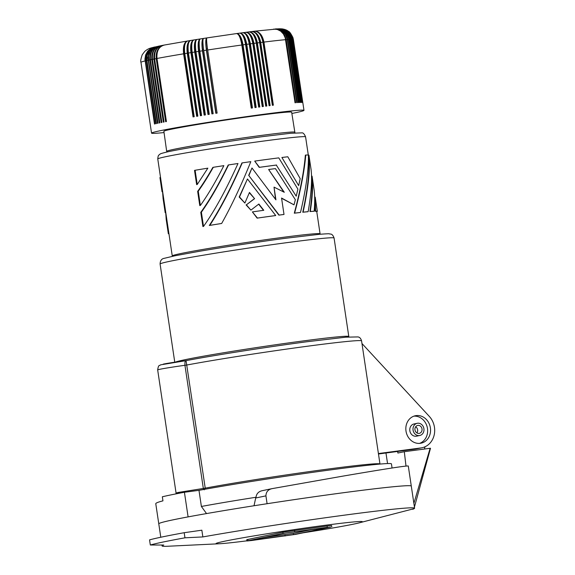 <?xml version="1.0" encoding="UTF-8"?>
<svg xmlns="http://www.w3.org/2000/svg" width="575" height="575" viewBox="0 0 575 575"><rect width="100%" height="100%" fill="white"/><g stroke="black" fill="none" stroke-linecap="round" stroke-linejoin="round"><path stroke-width="0.86" d="M246.905 540.831A73.945 2.264 -8.5 0 1 219.319 543.763L167.742 546.25A127.657 3.91 -8.5 0 1 162.085 545.941A127.657 3.91 -8.5 0 1 163.753 545.035L150.319 544.999L149.558 539.882A143.225 4.392 -8.5 0 1 184.194 532.702L201.847 530.193L202.853 536.928A127.657 3.91 -8.5 0 1 338.804 515.912A127.657 3.91 -8.5 0 1 414.597 508.207L408.293 466.009C406.381 465.621 384.467 469.013 342.549 476.186L272.212 488.613C268.158 489.454 266.067 491.869 265.923 495.873L267.095 503.714A127.657 3.91 171.5 0 1 344.993 492.516A127.657 3.91 171.5 0 1 411.29 486.083A127.657 3.91 171.5 0 0 315.675 496.541A127.657 3.91 171.5 0 0 173.923 519.663A127.657 3.91 171.5 0 0 158.779 523.818L160.784 537.244M185.624 360.812L186.02 360.662C185.193 360.36 184.834 361.912 184.942 365.312L203.327 488.463L204.269 489.821M206.533 513.576L201.387 506.46A111.313 3.414 -8.5 0 1 255.846 497.282L255.947 497.936C256.256 493.81 258.513 491.359 262.725 490.583L272.212 488.613M188.097 516.889L188.097 516.889A127.657 3.91 171.5 0 0 158.779 523.818L155.775 503.743C155.703 503.053 158.096 502.09 162.948 500.854L162.344 496.778A127.657 3.91 171.5 0 1 184.417 492.265L188.097 516.889M392.064 468.007L391.446 463.874A111.313 3.414 171.5 0 0 333.637 469.488A111.313 3.414 171.5 0 0 198.979 490.338L184.417 492.265M201.387 506.46L198.979 490.338M416.128 415.61A14.008 12.291 78.3 0 0 415.351 415.739A14.008 12.291 78.3 0 0 406.072 431.516A14.008 12.291 78.3 0 0 420.268 443.311A14.008 12.291 78.3 0 0 421.044 443.181A14.008 12.291 78.3 0 0 430.316 427.405A14.008 12.291 78.3 0 0 416.128 415.61M203.342 488.427L205.225 488.139L205.059 489.232M416.933 432.932A4.047 3.551 78.3 0 0 417.673 430.625A4.047 3.551 78.3 0 0 415.66 426.779M419.75 435.498L416.537 436.166A6.224 5.462 -101.7 0 1 416.192 436.224A6.224 5.462 -101.7 0 1 409.774 429.582A6.224 5.462 -101.7 0 1 414.007 423.969L417.227 423.301A6.224 5.462 78.3 0 0 412.994 428.914A6.224 5.462 78.3 0 0 419.75 435.498A6.224 5.462 78.3 0 0 423.983 429.892A6.224 5.462 78.3 0 0 417.227 423.301M387.55 463.565L385.969 452.999L415.107 449.14A18.68 16.395 78.3 0 0 416.142 448.967L421.993 447.753A18.68 16.395 78.3 0 0 434.168 435.045A18.68 16.395 78.3 0 0 429.288 416.372L361.963 343.512M254.021 505.748L255.846 497.282M414.92 429.087A4.047 3.551 78.3 0 0 419.312 433.363A4.047 3.551 78.3 0 0 422.064 429.719A4.047 3.551 78.3 0 0 417.666 425.435A4.047 3.551 78.3 0 0 414.92 429.087M385.969 452.999L378.479 453.991M379.982 464.068L379.974 464.018A99.949 3.062 -8.5 0 0 328.066 469.056A99.949 3.062 -8.5 0 0 205.225 488.139L186.063 360.647L160.511 364.859C159.505 366.182 158.65 363.838 157.665 369.897L176.065 493.048L183.698 492.372M415.107 449.14L420.957 447.932L378.415 453.56M420.957 447.932A18.68 16.395 78.3 0 0 421.993 447.753M419.556 443.382A14.008 12.291 78.3 0 0 427.311 427.57A14.008 12.291 78.3 0 0 413.907 416.149M315.201 197.132L315.61 211.169A75.347 2.307 -8.5 0 1 317.328 211.356L315.201 197.132L314.676 197.239M305.778 155.049A75.347 2.307 -8.5 0 1 308.401 155.049C308.725 169.395 306.087 188.528 300.495 212.448L300.179 212.513A74.728 2.293 -8.5 0 0 294.299 213.196C300.337 190.526 304.024 171.17 305.361 155.135L305.778 155.049C304.362 171.17 300.639 190.526 294.608 213.131A75.347 2.307 -8.5 0 1 300.495 212.448M296.226 196.176L276.295 165.083L296.226 196.176L297.908 189.139L278.789 157.873A75.347 2.307 -8.5 0 0 269.826 159.038A75.347 2.307 -8.5 0 0 254.703 161.101L259.196 167.375A74.728 2.293 -8.5 0 1 270.537 165.837A74.728 2.293 -8.5 0 1 276.295 165.083M276.589 165.025A75.347 2.307 -8.5 0 0 270.832 165.772A75.347 2.307 -8.5 0 0 259.498 167.311L254.703 161.101M312.067 176.158L314.194 190.39C314.877 195.974 314.87 202.917 314.173 211.212A75.347 2.307 -8.5 0 0 310.292 211.478C312.527 196.657 313.116 184.884 312.067 176.158L311.542 176.266M200.373 205.462L198.246 191.231C203.076 184.496 208.085 176.518 213.275 167.296A75.347 2.307 -8.5 0 1 223.862 165.643C215.718 181.686 207.884 194.954 200.373 205.462L199.777 205.584L197.649 191.353C202.522 184.676 207.589 176.683 212.858 167.382L213.275 167.296M287.809 156.774L300.186 178.631L298.698 185.632L281.901 157.485A75.347 2.307 -8.5 0 1 287.809 156.774M257.442 218.069L252.382 211.909L257.133 218.133A74.728 2.293 -8.5 0 1 275.425 215.596L275.72 215.532A75.347 2.307 -8.5 0 0 257.442 218.069L257.133 218.133M278.875 215.136L279.17 215.079A75.347 2.307 -8.5 0 1 284.007 214.446L283.712 214.504A74.728 2.293 -8.5 0 0 278.875 215.136L248.688 175.361L251.979 167.986L275.921 199.848L274.023 187.119L284.287 192.28L268.64 169.503L283.777 192.007M252.382 211.909A75.347 2.307 -8.5 0 1 263.781 210.292L258.872 204.017L250.901 210.134L246.395 204.829L254.588 198.67L249.471 192.438L244.871 203.061L239.178 197.038L247.458 178.962L275.72 215.532M315.61 211.169L315.158 211.262A74.728 2.293 -8.5 0 1 316.732 211.478L317.328 211.356M308.423 155.933C309.961 168.777 308.078 187.543 302.773 212.232L303.097 212.168C308.488 187.234 310.428 168.245 308.933 155.192L308.408 155.3M242.233 162.89A75.347 2.307 -8.5 0 1 250.808 161.654C241.407 184.956 231.689 205.555 221.67 223.459L221.253 223.546A74.728 2.293 -8.5 0 0 209.314 225.479C220.096 208.955 230.963 188.111 241.917 162.955L242.233 162.89C231.373 187.903 220.57 208.732 209.825 225.371A75.347 2.307 -8.5 0 1 221.67 223.459M268.64 169.503A75.347 2.307 -8.5 0 1 271.335 169.143A75.347 2.307 -8.5 0 1 275.454 168.604L295.349 199.705L294.012 204.851L281.556 198.037L284.007 214.446M294.012 204.851L281.592 198.267M244.871 203.061L239.516 196.966L247.458 178.962M195.112 170.265A75.347 2.307 -8.5 0 1 207.862 168.159L197.239 184.489L195.112 170.265L194.515 170.387L196.643 184.618L197.239 184.489M162.588 191.676L163.07 198.526L163.667 198.404M310.292 211.478L309.925 211.55C312.088 196.995 312.627 185.445 311.557 176.899M309.925 211.55A74.728 2.293 -8.5 0 1 313.756 211.298L314.173 211.212M162.653 191.662L162.064 191.784L159.936 177.56L160.533 177.431M308.933 155.192L311.061 169.424C312.268 179.558 311.291 193.638 308.15 211.665L307.798 211.737A74.728 2.293 -8.5 0 0 302.773 212.232M201.379 212.197C210.091 200.007 219.154 184.244 228.562 164.924A75.347 2.307 -8.5 0 1 237.985 163.516C226.155 189.779 214.662 210.752 203.507 226.428L201.379 212.197L200.783 212.326C209.544 200.258 218.694 184.482 228.217 164.996L228.562 164.924M254.588 198.67L249.349 192.733M246.395 204.829L254.279 198.734M165.722 212.642L166.204 219.492L168.331 233.723L168.921 233.601M303.097 212.168A75.347 2.307 -8.5 0 1 308.15 211.665M294.946 132.89L291.662 112.197A64.608 1.977 171.5 0 0 258.11 115.453A64.608 1.977 171.5 0 0 163.868 131.294L166.779 152.044M274.023 187.119L275.54 199.309M250.901 210.134L246.078 204.894M263.472 210.335L258.657 204.19M203.507 226.428L202.91 226.55L200.783 212.326M198.246 191.231L197.649 191.353M279.17 215.079L248.688 175.361M209.825 225.371L209.314 225.479M248.997 175.296L251.979 167.986M165.787 212.628L165.197 212.75L163.07 198.526M281.901 157.485L298.698 185.632M166.204 219.492L166.8 219.37M315.158 211.262L314.69 197.872M291.856 113.469A77.057 2.365 171.5 0 0 303.974 110.357L293.394 39.56A77.057 2.365 171.5 0 0 292.804 39.359L302.234 102.458A77.057 2.365 171.5 0 0 302.062 102.443L292.632 39.344A77.057 2.365 171.5 0 0 292.201 39.33L301.631 102.429A77.057 2.365 171.5 0 0 301.393 102.422L291.561 37.54L289.678 33.745L286.666 30.82L282.864 29.109L279.026 28.757M292.201 39.33L290.864 35.283L288.255 31.941L284.683 29.677L280.197 28.75M291.963 39.323A77.057 2.365 171.5 0 0 291.396 39.323L300.826 102.422A77.057 2.365 171.5 0 0 300.524 102.429L291.094 39.33A77.057 2.365 171.5 0 0 290.382 39.359L289.06 35.312L286.041 31.568L282.426 29.49L277.847 28.793L282.246 29.497L285.768 31.582L288.715 35.327L290.016 39.373A77.057 2.365 171.5 0 0 289.175 39.416L298.605 102.515A77.057 2.365 171.5 0 0 298.173 102.544L288.348 37.655L286.53 33.86L283.64 30.928L280.557 29.368L276.64 28.858L275.231 28.951L279.45 29.447L283.518 31.718L285.868 34.428L287.371 37.727L297.196 102.609A77.057 2.365 171.5 0 0 296.7 102.645L287.27 39.546L285.416 34.457L281.786 30.698L277.071 28.987L254.402 31.215M289.175 39.416L287.859 35.377L285.322 32.028L281.851 29.763L277.826 28.793M251.778 31.546A11.213 6.835 82.9 0 1 259.778 41.4L269.387 105.685M260.719 42.492L270.149 105.592A77.057 2.365 171.5 0 0 269.086 105.728L259.656 42.629C258.153 35.219 255.401 31.546 251.397 31.603C256.048 31.467 259.16 35.097 260.719 42.492A77.057 2.365 171.5 0 1 262.912 42.212C261.381 34.809 258.441 31.158 254.114 31.258C259.066 31.086 262.344 34.694 263.932 42.083L273.362 105.182A77.057 2.365 171.5 0 0 272.342 105.311L262.912 42.212M251.678 31.56L254.38 31.215M250.398 43.844L259.828 106.943A77.057 2.365 171.5 0 0 258.664 107.101L249.234 44.002C247.839 36.577 245.662 32.833 242.7 32.746C246.366 32.732 248.932 36.433 250.398 43.844A77.057 2.365 171.5 0 1 252.806 43.52C251.376 36.11 249.004 32.38 245.69 32.344C249.694 32.293 252.447 35.966 253.942 43.369L263.372 106.468A77.057 2.365 171.5 0 0 262.236 106.619L252.806 43.52M248.803 31.927L239.797 33.134M242.93 32.71A11.213 5.369 82.5 0 1 249.622 42.737L249.033 42.816M259.232 107.022L249.622 42.737M203.737 50.607L213.167 113.706A77.057 2.365 171.5 0 0 211.902 113.9L202.465 50.808C201.523 43.319 201.882 39.193 203.536 38.432C202.652 39.078 202.716 43.132 203.737 50.607A77.057 2.365 171.5 0 1 206.403 50.198C205.419 42.715 205.562 38.626 206.842 37.921C206.346 38.511 206.626 42.536 207.683 50.003L217.113 113.095A77.057 2.365 171.5 0 0 215.833 113.297L206.403 50.198M216.056 113.261L206.447 48.968A11.213 2.02 81.2 0 1 206.777 37.928A11.213 11.213 0 0 0 206.777 37.928L206.799 37.928A11.213 2.02 81.2 0 0 206.777 37.928L203.485 38.439A11.213 2.595 81.1 0 0 203.457 38.439L203.536 38.432M202.465 50.808A77.057 2.365 171.5 0 0 199.827 51.218C198.849 43.736 198.993 39.646 200.265 38.942C198.231 39.768 197.663 43.923 198.576 51.412A77.057 2.365 171.5 0 0 195.967 51.822C195.026 44.34 195.378 40.214 197.038 39.452C194.63 40.336 193.861 44.527 194.731 52.023A77.057 2.365 171.5 0 0 192.165 52.433C191.259 44.936 191.82 40.782 193.861 39.962C191.087 40.904 190.117 45.123 190.95 52.627A77.057 2.365 171.5 0 0 188.435 53.029C187.565 45.533 188.334 41.343 190.742 40.466L193.703 39.977A11.213 4.269 80.8 0 0 191.245 51.362L200.855 115.647M192.165 52.433L201.595 115.532A77.057 2.365 171.5 0 0 200.38 115.726L190.95 52.627M154.632 58.923L164.062 122.022A77.057 2.365 171.5 0 0 163.329 122.166L153.899 59.067C153.41 51.506 156.307 46.942 162.596 45.382C156.752 46.855 154.093 51.369 154.632 58.923A77.057 2.365 171.5 0 1 156.213 58.621C155.696 51.06 158.477 46.525 164.551 45.008C158.952 46.431 156.436 50.923 156.997 58.47L166.427 121.569A77.057 2.365 171.5 0 0 165.643 121.72L156.213 58.621M153.899 59.067A77.057 2.365 171.5 0 0 152.44 59.362C151.922 51.8 154.704 47.258 160.777 45.741C154.294 47.344 151.29 51.922 151.764 59.491A77.057 2.365 171.5 0 0 150.42 59.764C149.931 52.203 152.828 47.646 159.11 46.086C152.454 47.718 149.356 52.325 149.809 59.893A77.057 2.365 171.5 0 0 148.587 60.152L158.017 123.251A77.057 2.365 171.5 0 0 157.464 123.366L147.897 57.838L148.939 53.166L151.167 49.752L154.366 47.387L158.427 46.201M148.587 60.152L148.602 55.912L150.168 51.506L153.144 48.199L156.838 46.532M148.034 60.267A77.057 2.365 171.5 0 0 146.941 60.512L147.092 55.682L148.911 51.362L152.123 48.207L156.795 46.546M290.382 39.359L299.812 102.458A77.057 2.365 171.5 0 0 299.632 102.465A77.057 2.365 171.5 0 0 299.446 102.472L290.016 39.373M303.974 110.357A77.057 2.365 171.5 0 0 300.783 110.156A77.057 2.365 171.5 0 0 286.868 111.413A77.057 2.365 171.5 0 0 202.069 123.33A77.057 2.365 171.5 0 0 151.548 133.134A77.057 2.365 171.5 0 0 154.747 133.328A77.057 2.365 171.5 0 0 164.055 132.566M145.497 60.842L145.655 56.012L147.214 52.167L150.362 48.818L153.949 47.186L155.329 46.87L150.535 49.278L147.933 52.44L146.517 56.372L146.452 60.619A77.057 2.365 171.5 0 0 145.497 60.842L154.927 123.941A77.057 2.365 171.5 0 0 154.495 124.042L144.922 59.124L145.597 54.948L147.588 51.276L150.672 48.544L154.007 47.172C150.01 48.235 148.609 48.3 144.828 51.312L142.205 54.783C140.803 59.045 140.393 61.561 140.968 62.337L151.548 133.134M146.941 60.512L156.378 123.611A77.057 2.365 171.5 0 0 155.882 123.718L146.452 60.619M149.809 59.893L159.239 122.993A77.057 2.365 171.5 0 1 159.85 122.863L150.42 59.764M152.44 59.362L161.87 122.453A77.057 2.365 171.5 0 0 161.194 122.59L151.764 59.491M156.644 47.452A11.213 9.832 78.3 0 0 155.379 48.602M162.028 45.475L158.441 46.194M183.612 53.82C182.85 46.302 184.208 42.018 187.687 40.962C184.913 41.903 183.942 46.122 184.776 53.626L194.206 116.725A77.057 2.365 171.5 0 0 193.049 116.919L183.612 53.82A77.057 2.365 171.5 0 0 156.997 58.47M164.083 45.08L190.584 40.48M193.746 39.97L197.038 39.452M164.04 45.087L162.071 45.468M163.171 45.317A11.213 9.222 79 0 0 157.004 53.698M160.562 45.921A11.213 9.538 78.7 0 0 155.257 51.879M188.435 53.029L197.865 116.128A77.057 2.365 171.5 0 0 196.672 116.323L187.242 53.223C186.444 45.72 187.608 41.465 190.742 40.466M193.638 116.818L184.029 52.533L184.625 52.433M187.464 40.99A11.213 5.326 80.6 0 0 184.029 52.533M190.555 40.487A11.213 4.801 80.7 0 0 187.601 51.951L197.203 116.236M194.731 52.023L204.161 115.122A77.057 2.365 171.5 0 1 205.397 114.921L195.967 51.822M204.578 115.058L194.968 50.765A11.213 3.716 80.9 0 1 196.916 39.467M199.827 51.218L209.257 114.317A77.057 2.365 171.5 0 0 208.006 114.511L198.576 51.412M196.945 39.459L200.158 38.956A11.213 11.213 0 0 0 200.165 38.956L200.179 38.949A11.213 3.163 81 0 0 200.165 38.956A11.213 3.163 81 0 0 198.749 50.169L199.662 50.025M208.358 114.454L198.749 50.169M203.471 38.439A11.213 11.213 0 0 0 203.457 38.439L200.265 38.942M252.001 108.007L242.391 43.722A11.213 4.305 82.2 0 0 236.67 33.558L206.842 37.921M249.234 44.002A77.057 2.365 171.5 0 0 246.761 44.333C245.331 36.922 242.959 33.192 239.646 33.156C242.233 33.292 244.21 37.073 245.568 44.498A77.057 2.365 171.5 0 0 243.045 44.843L252.475 107.942A77.057 2.365 171.5 0 0 251.261 108.107L241.831 45.008C240.508 37.583 238.733 33.774 236.519 33.587L236.634 33.566M212.189 113.857L202.58 49.565L203.564 49.414M203.457 38.439A11.213 2.595 81.1 0 0 202.58 49.565M243.045 44.843C241.651 37.425 239.473 33.673 236.519 33.587M236.67 33.558L239.646 33.156M246.761 44.333L256.191 107.432A77.057 2.365 171.5 0 0 254.998 107.597L245.568 44.498M239.833 33.127A11.213 4.844 82.3 0 1 246.05 43.218L245.374 43.312M255.652 107.503L246.05 43.218M262.717 106.555L253.115 42.27L252.605 42.334M266.814 106.016A77.057 2.365 171.5 0 0 265.715 106.159L256.285 43.06C254.818 35.65 252.252 31.956 248.587 31.963C252.921 31.869 255.853 35.521 257.384 42.917L266.814 106.016M248.838 31.927L251.642 31.56M248.91 31.92A11.213 6.361 82.7 0 1 256.5 41.824L266.11 106.109M245.956 32.308A11.213 5.872 82.6 0 1 253.115 42.27M272.55 105.282L262.947 41.005A11.213 7.295 83 0 0 254.567 31.194M287.27 39.546A77.057 2.365 171.5 0 0 286.163 39.639L295.593 102.731A77.057 2.365 171.5 0 0 295.04 102.781L285.222 37.892L283.461 34.09L280.686 31.151L277.222 29.418L273.722 29.073M286.163 39.639L284.596 35.061L281.98 31.841L277.984 29.562L273.765 29.073M291.396 39.323L290.066 35.283L287.018 31.539L283.36 29.462L279.055 28.757M291.094 39.33L289.484 34.759L286.328 31.172L282.663 29.275L277.869 28.793M292.804 39.359L291.46 35.319L288.844 31.97L285.25 29.706L281.556 28.815M292.632 39.344L291.302 35.305L288.255 31.56L284.596 29.483L280.233 28.75M314.575 529.014L293.308 533.42L293.487 534.657L328.591 527.376L326.09 527.483L285.229 533.118L250.132 540.392L293.487 534.657M331.789 526.801L331.61 525.572L327.082 526.01L282.878 532.17L247.775 539.451L246.747 539.731L246.927 540.967L251.455 540.529L295.658 534.369L330.754 527.088L283.058 533.406L246.927 540.967M219.319 543.763A73.945 2.264 -8.5 0 1 216.15 543.684A73.945 2.264 -8.5 0 1 224.811 541.176A73.945 2.264 -8.5 0 1 317.192 526.355A73.945 2.264 -8.5 0 1 359.231 522.855A73.945 2.264 -8.5 0 1 353.539 524.134A73.945 2.264 -8.5 0 1 303.09 532.824M263.954 537.524L293.308 533.42M406 466.066L404.304 451.706L430.129 448.284L413.878 503.377M424.436 449.039L425.026 446.761M404.304 451.706L397.864 453.035L397.677 451.447M150.319 544.999A143.225 4.392 -8.5 0 1 163.437 541.959A143.225 4.392 -8.5 0 1 184.956 537.812L184.194 532.702M184.956 537.812L202.853 536.928M413.986 508.702L359.231 522.855M413.626 509.012L412.383 509.292A127.657 3.91 -8.5 0 0 414.597 508.207M379.974 464.018L361.574 340.896A99.949 3.062 -8.5 0 0 309.666 345.934A99.949 3.062 -8.5 0 0 186.825 365.017L184.942 365.312A18.68 0.575 171.5 0 0 184.913 365.312A18.68 0.575 171.5 0 0 159.879 369.287A18.68 0.575 171.5 0 0 157.665 369.897M203.327 488.463L178.286 492.437L176.065 493.041L175.95 493.889M334.075 238.014A87.961 2.695 171.5 0 0 288.398 242.449A87.961 2.695 171.5 0 0 170.523 261.158A87.961 2.695 171.5 0 0 160.094 264.018C160.217 260.612 161.632 258.707 164.335 258.297L175.008 255.767L198.533 251.447C223.452 247.157 258.635 241.838 285.588 238.28L319.772 234.262C332.81 233.364 327.757 233.917 330.366 234.032C331.883 234.011 333.119 235.34 334.075 238.014L348.795 336.512A87.961 2.695 171.5 0 0 303.118 340.946A87.961 2.695 171.5 0 0 185.243 359.648A87.961 2.695 171.5 0 0 179.716 360.87A87.961 2.695 171.5 0 0 175.44 362.085M185.876 360.676A14.008 0.431 171.5 0 0 163.25 364.133M186.099 360.64A95.278 2.918 -8.5 0 1 306.784 341.773M255.947 497.936L265.923 495.873M172.263 256.335L172.256 255.911A74.728 2.293 -8.5 0 1 281.261 237.583A74.728 2.293 -8.5 0 1 320.074 233.817L316.732 211.478M172.256 255.911L157.766 158.952A74.728 2.293 -8.5 0 1 193.337 151.649A74.728 2.293 -8.5 0 1 266.771 140.631A74.728 2.293 -8.5 0 1 305.584 136.864L308.293 155.034M195.04 146.798A70.057 2.149 -8.5 0 1 263.889 136.469M294.652 132.2A64.608 1.977 171.5 0 0 261.1 135.456A64.608 1.977 171.5 0 0 166.858 151.297M192.007 51.24L191.245 51.362M145.065 60.943A77.057 2.365 171.5 0 0 140.968 62.337M187.242 53.223A77.057 2.365 171.5 0 0 184.776 53.626M188.277 51.836L187.601 51.951M195.802 50.629L194.968 50.765M206.447 48.968L207.51 48.81M241.831 45.008A77.057 2.365 171.5 0 0 207.683 50.003M241.637 43.822L242.391 43.722M259.656 42.629A77.057 2.365 171.5 0 0 257.384 42.917M256.285 43.06A77.057 2.365 171.5 0 0 253.942 43.369M285.61 39.682A77.057 2.365 171.5 0 0 263.932 42.083M288.743 39.445A77.057 2.365 171.5 0 0 287.766 39.51M256.083 41.882L256.5 41.824M284.963 534.743L285.143 535.979M252.569 539.889L252.626 540.284M294.558 530.315L294.745 531.552M282.878 532.17L283.058 533.406M247.775 539.451L247.962 540.68M327.082 526.01L327.261 527.246M160.094 264.018L174.764 362.185M320.196 234.226L320.074 233.817M348.924 336.921L348.795 336.512M186.063 360.647C212.506 355.522 267.138 346.991 306.863 341.758L345.934 337.173L357.966 336.921C359.648 337.137 360.848 338.467 361.574 340.896M157.766 158.952C157.981 156.436 158.398 155.106 159.031 154.97C160.677 154.078 157.758 154.186 167.505 151.886C182.728 148.472 230.158 140.897 263.968 136.455L290.583 133.278L301.767 132.868C303.082 132.609 304.355 133.946 305.584 136.864M293.394 39.56L292.927 37.555C290.885 33.53 289.412 31.474 288.521 31.388C286.947 30.073 284.647 29.217 281.621 28.822M161.949 545.035L162.085 545.941M414.431 507.085L430.51 448.248"/></g></svg>
